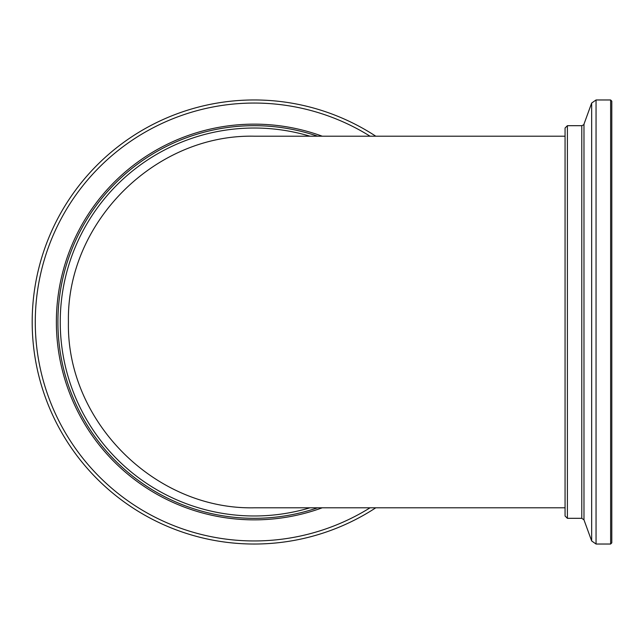 <?xml version="1.0" encoding="UTF-8"?>
<svg xmlns="http://www.w3.org/2000/svg" width="644" height="644" viewBox="0 0 644 644"><rect width="100%" height="100%" fill="white"/><g stroke="black" fill="none" stroke-linecap="round" stroke-linejoin="round"><path stroke-width="0.97" d="M565.062 507.802L254.227 507.802C154.906 509.879 66.34 421.313 68.425 322C66.34 222.687 154.906 134.121 254.227 136.198L565.062 136.198M567.396 322L567.396 125.685L565.062 128.019L565.062 515.981L567.396 518.315L567.396 322M610.633 99.973L611.8 101.148L611.8 542.852L610.633 544.027L610.633 99.973L596.046 99.973L591.659 103.048L591.659 540.952L583.979 519.853L583.979 124.147C584.382 124.389 583.649 124.904 581.782 125.685L567.396 125.685M317.621 136.198A196.315 196.315 0 0 0 57.912 322A196.315 196.315 0 0 0 317.621 507.802M309.957 136.198A193.981 193.981 0 0 0 60.246 322A193.981 193.981 0 0 0 309.957 507.802M375.774 136.198A222.027 222.027 0 0 0 86.819 467.85A222.027 222.027 0 0 0 375.774 507.802M583.979 519.853L581.782 518.315L581.782 125.685M610.633 544.027L596.046 544.027L596.046 99.973M322.233 136.198A197.853 197.853 0 0 0 56.374 322A197.853 197.853 0 0 0 322.233 507.802M370.059 136.198A218.952 218.952 0 0 0 88.099 464.622A218.952 218.952 0 0 0 370.059 507.802M581.782 518.315L567.396 518.315M583.979 124.147L591.659 103.048M596.046 544.027L591.659 540.952"/></g></svg>
